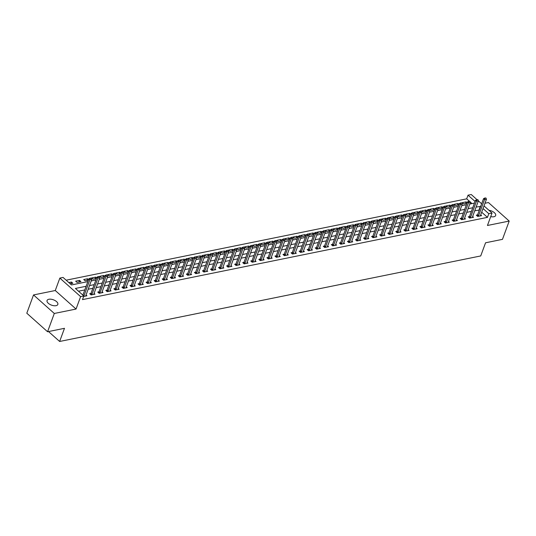 <?xml version="1.0" encoding="UTF-8"?>
<svg xmlns="http://www.w3.org/2000/svg" width="536" height="536" viewBox="0 0 536 536"><rect width="100%" height="100%" fill="white"/><g stroke="black" fill="none" stroke-linecap="round" stroke-linejoin="round"><path stroke-width="0.8" d="M490.715 216.611A5.735 2.827 20.2 0 0 493.87 216.745A5.735 2.827 20.2 0 0 495.659 215.519A5.735 2.827 20.2 0 0 488.946 210.3M48.856 299.262A5.735 2.827 20.2 0 0 47.068 300.488A5.735 2.827 20.2 0 0 49.748 304.321A5.735 2.827 20.2 0 0 56.039 305.674A5.735 2.827 20.2 0 0 57.828 304.448A5.735 2.827 20.2 0 0 55.154 300.616A5.735 2.827 20.2 0 0 48.856 299.262M469.302 201.168L466.688 198.836L468.035 195.178L471.258 194.528L476.96 199.613M48.521 331.556L59.637 341.472L480.718 255.947L485.562 242.788L502.473 239.351L509.2 221.067L488.43 202.541L484.98 203.238M59.637 341.472L64.481 328.313L47.57 331.75L26.8 313.218L33.527 294.941L54.297 313.466L76.045 309.051L80.614 296.616L59.844 278.09L63.067 277.434L71.489 284.944L87.844 281.621M76.045 309.051L55.275 290.519L33.527 294.941M55.275 290.519L59.844 278.09M466.688 198.836L66.156 280.187M47.57 331.75L54.297 313.466M472.022 203.593L470.072 201.851M70.229 283.819L72.883 283.283L71.476 282.03L68.822 282.566M77.07 282.432L80.936 281.648L79.529 280.395L75.663 281.179L77.07 282.432M88.574 279.638L87.589 278.76L83.717 279.544L85.124 280.797L88.393 280.134M96.627 278.003L95.643 277.125L91.777 277.909L93.177 279.162L96.447 278.492M104.681 276.368L103.696 275.484L99.83 276.275L101.23 277.521L104.5 276.857M112.734 274.734L111.749 273.849L107.883 274.633L109.284 275.886L112.553 275.223M120.794 273.099L119.803 272.214L115.937 272.998L117.337 274.251L120.613 273.588M128.848 271.457L127.856 270.58L123.99 271.363L125.397 272.616L128.667 271.953M136.901 269.822L135.91 268.945L132.044 269.729L133.451 270.981L136.72 270.318M144.954 268.188L143.963 267.303L140.097 268.094L141.504 269.347L144.774 268.677M153.008 266.553L152.023 265.668L148.157 266.459L149.557 267.705L152.827 267.042M161.061 264.918L160.076 264.034L156.211 264.817L157.611 266.07L160.88 265.407M169.115 263.283L168.13 262.399L164.264 263.183L165.664 264.436L168.934 263.772M177.168 261.642L176.183 260.764L172.317 261.548L173.718 262.801L176.987 262.137M185.228 260.007L184.237 259.129L180.371 259.913L181.771 261.166L185.047 260.503M193.282 258.372L192.29 257.488L188.424 258.278L189.831 259.531L193.101 258.861M201.335 256.737L200.343 255.853L196.478 256.637L197.885 257.89L201.154 257.226M209.388 255.103L208.397 254.218L204.531 255.002L205.938 256.255L209.208 255.592M217.442 253.468L216.457 252.583L212.591 253.367L213.991 254.62L217.261 253.957M225.495 251.826L224.51 250.949L220.644 251.732L222.045 252.985L225.314 252.322M233.549 250.191L232.564 249.314L228.698 250.098L230.098 251.351L233.368 250.687M241.602 248.557L240.617 247.672L236.751 248.463L238.151 249.709L241.421 249.046M249.662 246.922L248.671 246.037L244.805 246.821L246.212 248.074L249.481 247.411M257.716 245.287L256.724 244.403L252.858 245.186L254.265 246.439L257.535 245.776M265.769 243.645L264.777 242.768L260.911 243.552L262.318 244.805L265.588 244.141M273.822 242.011L272.831 241.133L268.965 241.917L270.372 243.17L273.641 242.507M281.876 240.376L280.891 239.498L277.025 240.282L278.425 241.535L281.695 240.865M289.929 238.741L288.944 237.857L285.078 238.647L286.479 239.894L289.748 239.23M297.983 237.106L296.998 236.222L293.132 237.006L294.532 238.259L297.802 237.595M306.036 235.472L305.051 234.587L301.185 235.371L302.585 236.624L305.855 235.961M314.096 233.83L313.104 232.952L309.239 233.736L310.646 234.989L313.915 234.326M322.149 232.195L321.158 231.318L317.292 232.101L318.699 233.354L321.969 232.691M330.203 230.56L329.211 229.683L325.345 230.467L326.752 231.72L330.022 231.05M338.256 228.926L337.271 228.041L333.399 228.832L334.806 230.078L338.075 229.415M346.31 227.291L345.325 226.406L341.459 227.19L342.859 228.443L346.129 227.78M354.363 225.656L353.378 224.772L349.512 225.555L350.913 226.808L354.182 226.145M362.416 224.015L361.432 223.137L357.566 223.921L358.966 225.174L362.236 224.51M370.477 222.38L369.485 221.502L365.619 222.286L367.019 223.539L370.296 222.875M378.53 220.745L377.538 219.867L373.672 220.651L375.079 221.904L378.349 221.234M386.583 219.11L385.592 218.226L381.726 219.016L383.133 220.263L386.402 219.599M394.637 217.475L393.645 216.591L389.779 217.375L391.186 218.628L394.456 217.964M402.69 215.84L401.705 214.956L397.839 215.74L399.24 216.993L402.509 216.33M410.743 214.199L409.759 213.321L405.893 214.105L407.293 215.358L410.563 214.695M418.797 212.564L417.812 211.686L413.946 212.47L415.346 213.723L418.616 213.06M426.85 210.929L425.865 210.045L422 210.836L423.4 212.089L426.669 211.419M434.91 209.295L433.919 208.41L430.053 209.201L431.453 210.447L434.73 209.784M442.964 207.66L441.972 206.775L438.106 207.559L439.513 208.812L442.783 208.149M451.017 206.025L450.026 205.141L446.16 205.925L447.567 207.177L450.836 206.514M459.071 204.384L458.079 203.506L454.213 204.29L455.62 205.543L458.89 204.879M467.124 202.749L466.139 201.871L462.273 202.655L463.673 203.908L466.943 203.245M86.135 286.278L75.415 288.448L83.837 295.966L82.49 299.617L487.459 217.361L481.683 212.209M479.325 210.105L474.775 210.722M471.392 211.405L466.722 212.357M463.339 213.04L458.669 213.991M455.285 214.675L450.615 215.626M447.232 216.316L442.555 217.261M439.172 217.951L434.502 218.896M431.118 219.586L426.448 220.537M423.065 221.221L418.395 222.172M415.011 222.855L410.342 223.807M406.958 224.49L402.288 225.442M398.905 226.132L394.235 227.076M390.851 227.767L386.181 228.711M382.798 229.401L378.121 230.353M374.738 231.036L370.068 231.988M366.684 232.671L362.014 233.622M358.631 234.306L353.961 235.257M350.578 235.947L345.908 236.892M342.524 237.582L337.854 238.527M334.471 239.217L329.801 240.168M326.417 240.852L321.747 241.803M318.364 242.486L313.687 243.438M310.304 244.128L305.634 245.073M302.25 245.763L297.581 246.707M294.197 247.398L289.527 248.342M286.144 249.032L281.474 249.984M278.09 250.667L273.42 251.619M270.037 252.302L265.367 253.253M261.983 253.943L257.314 254.888M253.93 255.578L249.253 256.523M245.87 257.213L241.2 258.164M237.817 258.848L233.147 259.799M229.763 260.483L225.093 261.434M221.71 262.117L217.04 263.069M213.656 263.759L208.986 264.704M205.603 265.394L200.933 266.338M197.55 267.029L192.88 267.98M189.496 268.663L184.82 269.615M181.436 270.298L176.766 271.25M173.383 271.933L168.713 272.884M165.329 273.574L160.659 274.519M157.276 275.209L152.606 276.154M149.222 276.844L144.553 277.795M141.169 278.479L136.499 279.43M133.116 280.114L128.439 281.065M125.056 281.748L120.386 282.7M117.002 283.39L112.332 284.335M108.949 285.025L104.279 285.969M100.895 286.66L96.225 287.611M92.842 288.294L88.172 289.246M84.788 289.929L78.504 291.209M83.656 296.462L86.912 295.798L86.041 295.028M90.939 293.447L89.7 293.701L91.1 294.947L94.966 294.163L94.102 293.386M98.993 291.812L97.753 292.06L99.153 293.313L103.019 292.529L102.155 291.752M107.046 290.177L105.806 290.425L107.213 291.678L111.079 290.894L110.208 290.117M115.099 288.542L113.86 288.79L115.267 290.043L119.133 289.259L118.262 288.482M123.153 286.901L121.913 287.155L123.32 288.408L127.186 287.624L126.315 286.847M131.206 285.266L129.967 285.521L131.374 286.773L135.239 285.983L134.369 285.212M139.26 283.631L138.027 283.886L139.427 285.132L143.293 284.348L142.422 283.571M147.313 281.996L146.08 282.244L147.48 283.497L151.346 282.713L150.475 281.936M155.373 280.362L154.134 280.609L155.534 281.862L159.4 281.078L158.535 280.301M163.426 278.72L162.187 278.975L163.587 280.228L167.453 279.444L166.589 278.666M171.48 277.085L170.24 277.34L171.647 278.593L175.513 277.802L174.642 277.032M179.533 275.45L178.294 275.705L179.701 276.958L183.567 276.167L182.696 275.397M187.587 273.816L186.347 274.064L187.754 275.316L191.62 274.533L190.749 273.755M195.64 272.181L194.407 272.429L195.808 273.682L199.673 272.898L198.802 272.12M203.693 270.546L202.461 270.794L203.861 272.047L207.727 271.263L206.856 270.486M211.754 268.905L210.514 269.159L211.914 270.412L215.78 269.628L214.909 268.851M219.807 267.27L218.567 267.524L219.968 268.777L223.834 267.987L222.969 267.216M227.86 265.635L226.621 265.89L228.021 267.136L231.894 266.352L231.023 265.575M235.914 264L234.674 264.248L236.081 265.501L239.947 264.717L239.076 263.94M243.967 262.365L242.728 262.613L244.135 263.866L248 263.082L247.13 262.305M252.02 260.731L250.781 260.978L252.188 262.231L256.054 261.447L255.183 260.67M260.074 259.089L258.841 259.344L260.241 260.596L264.107 259.813L263.236 259.035M268.127 257.454L266.895 257.709L268.295 258.962L272.161 258.171L271.29 257.401M276.187 255.819L274.948 256.074L276.348 257.32L280.214 256.536L279.343 255.759M284.241 254.185L283.001 254.433L284.402 255.685L288.268 254.901L287.403 254.124M292.294 252.55L291.055 252.798L292.462 254.051L296.328 253.267L295.457 252.49M300.348 250.915L299.108 251.163L300.515 252.416L304.381 251.632L303.51 250.855M308.401 249.274L307.161 249.528L308.569 250.781L312.434 249.997L311.563 249.22M316.454 247.639L315.215 247.893L316.622 249.146L320.488 248.356L319.617 247.585M324.508 246.004L323.275 246.259L324.675 247.505L328.541 246.721L327.67 245.944M332.561 244.369L331.328 244.617L332.729 245.87L336.595 245.086L335.724 244.309M340.621 242.734L339.382 242.982L340.782 244.235L344.648 243.451L343.777 242.674M348.675 241.1L347.435 241.347L348.836 242.6L352.701 241.816L351.837 241.039M356.728 239.458L355.489 239.713L356.896 240.965L360.762 240.182L359.891 239.404M364.782 237.823L363.542 238.078L364.949 239.331L368.815 238.54L367.944 237.77M372.835 236.188L371.595 236.443L373.002 237.689L376.868 236.905L375.997 236.128M380.888 234.554L379.649 234.802L381.056 236.054L384.922 235.27L384.051 234.493M388.942 232.919L387.709 233.167L389.109 234.42L392.975 233.636L392.104 232.859M396.995 231.284L395.762 231.532L397.163 232.785L401.029 232.001L400.158 231.224M405.055 229.643L403.816 229.897L405.216 231.15L409.082 230.366L408.218 229.589M413.109 228.008L411.869 228.262L413.269 229.515L417.135 228.725L416.271 227.954M421.162 226.373L419.923 226.628L421.33 227.874L425.195 227.09L424.324 226.313M429.215 224.738L427.976 224.986L429.383 226.239L433.249 225.455L432.378 224.678M437.269 223.103L436.029 223.351L437.436 224.604L441.302 223.82L440.431 223.043M445.322 221.462L444.089 221.716L445.49 222.969L449.356 222.185L448.485 221.408M453.376 219.827L452.143 220.082L453.543 221.335L457.409 220.544L456.538 219.773M461.436 218.192L460.196 218.447L461.597 219.7L465.462 218.909L464.591 218.139M469.489 216.557L468.25 216.805L469.65 218.058L473.516 217.274L472.652 216.497M477.543 214.923L476.303 215.171L477.703 216.423L481.569 215.64L480.705 214.862M484.001 205.891L492.028 213.053L487.452 225.482L509.2 221.067M492.028 213.053L488.805 213.71L483.023 208.551M487.459 217.361L488.805 213.71M83.837 295.966L80.614 296.616M478.393 200.886L481.643 203.794M475.057 201.442L468.035 195.178M91.227 280.938L95.897 279.986M99.281 279.303L103.951 278.351M107.334 277.668L112.004 276.717M115.387 276.027L120.064 275.082M123.448 274.392L128.117 273.447M131.501 272.757L136.171 271.806M139.554 271.122L144.224 270.171M147.608 269.487L152.278 268.536M155.661 267.846L160.331 266.901M163.715 266.211L168.384 265.266M171.768 264.576L176.438 263.632M179.821 262.942L184.498 261.99M187.881 261.307L192.551 260.355M195.935 259.672L200.605 258.721M203.988 258.03L208.658 257.086M212.042 256.396L216.712 255.451M220.095 254.761L224.765 253.816M228.148 253.126L232.818 252.175M236.202 251.491L240.872 250.54M244.255 249.856L248.932 248.905M252.315 248.215L256.985 247.27M260.369 246.58L265.039 245.635M268.422 244.945L273.092 243.994M276.476 243.31L281.145 242.359M284.529 241.676L289.199 240.724M292.582 240.041L297.252 239.09M300.636 238.399L305.312 237.455M308.689 236.765L313.366 235.82M316.749 235.13L321.419 234.178M324.803 233.495L329.473 232.544M332.856 231.86L337.526 230.909M340.909 230.225L345.579 229.274M348.963 228.584L353.633 227.639M357.016 226.949L361.686 226.004M365.07 225.314L369.746 224.363M373.13 223.68L377.8 222.728M381.183 222.045L385.853 221.093M389.237 220.41L393.906 219.459M397.29 218.768L401.96 217.824M405.343 217.134L410.013 216.189M413.397 215.499L418.067 214.547M421.45 213.864L426.12 212.913M429.503 212.229L434.18 211.278M437.564 210.588L442.233 209.643M445.617 208.953L450.287 208.008M453.67 207.318L458.34 206.373M461.724 205.683L466.394 204.732M469.777 204.049L474.447 203.097M480.671 206.447L476.122 207.064M472.739 207.747L468.069 208.698M464.685 209.388L460.015 210.333M456.632 211.023L451.955 211.968M448.572 212.658L443.902 213.603M440.518 214.293L435.848 215.244M432.465 215.928L427.795 216.879M424.412 217.562L419.742 218.514M416.358 219.204L411.688 220.149M408.305 220.839L403.635 221.783M400.251 222.474L395.581 223.425M392.198 224.108L387.521 225.06M384.138 225.743L379.468 226.695M376.084 227.378L371.415 228.329M368.031 229.019L363.361 229.964M359.978 230.654L355.308 231.599M351.924 232.289L347.254 233.24M343.871 233.924L339.201 234.875M335.817 235.559L331.141 236.51M327.757 237.193L323.087 238.145M319.704 238.835L315.034 239.78M311.651 240.47L306.981 241.414M303.597 242.105L298.927 243.056M295.544 243.739L290.874 244.691M287.49 245.374L282.82 246.326M279.437 247.009L274.767 247.96M271.384 248.65L266.707 249.595M263.323 250.285L258.654 251.23M255.27 251.92L250.6 252.871M247.217 253.555L242.547 254.506M239.163 255.19L234.493 256.141M231.11 256.831L226.44 257.776M223.056 258.466L218.387 259.411M215.003 260.101L210.333 261.045M206.95 261.736L202.273 262.687M198.89 263.37L194.22 264.322M190.836 265.005L186.166 265.957M182.783 266.647L178.113 267.591M174.729 268.281L170.059 269.226M166.676 269.916L162.006 270.861M158.623 271.551L153.953 272.502M150.569 273.186L145.899 274.137M142.516 274.821L137.839 275.772M134.456 276.462L129.786 277.407M126.402 278.097L121.732 279.042M118.349 279.732L113.679 280.683M110.295 281.367L105.626 282.318M102.242 283.001L97.572 283.953M94.189 284.636L89.519 285.588M479.043 209.851L480.383 206.193M70.866 283.691L71.476 282.03M465.523 203.533L466.139 201.871M457.469 205.167L458.079 203.506M449.416 206.802L450.026 205.141M441.363 208.437L441.972 206.775M433.309 210.072L433.919 208.41M425.256 211.707L425.865 210.045M417.202 213.348L417.812 211.686M409.142 214.983L409.759 213.321M401.089 216.618L401.705 214.956M393.035 218.253L393.645 216.591M384.982 219.887L385.592 218.226M376.929 221.522L377.538 219.867M368.875 223.164L369.485 221.502M360.822 224.798L361.432 223.137M352.768 226.433L353.378 224.772M344.708 228.068L345.325 226.406M336.655 229.703L337.271 228.041M328.601 231.338L329.211 229.683M320.548 232.979L321.158 231.318M312.495 234.614L313.104 232.952M304.441 236.249L305.051 234.587M296.388 237.884L296.998 236.222M288.335 239.518L288.944 237.857M280.274 241.153L280.891 239.498M272.221 242.795L272.831 241.133M264.168 244.429L264.777 242.768M256.114 246.064L256.724 244.403M248.061 247.699L248.671 246.037M240.007 249.334L240.617 247.672M231.954 250.975L232.564 249.314M223.894 252.61L224.51 250.949M215.84 254.245L216.457 252.583M207.787 255.88L208.397 254.218M199.734 257.515L200.343 255.853M191.68 259.149L192.29 257.488M183.627 260.791L184.237 259.129M175.574 262.426L176.183 260.764M167.52 264.06L168.13 262.399M159.46 265.695L160.076 264.034M151.407 267.33L152.023 265.668M143.353 268.965L143.963 267.303M135.3 270.606L135.91 268.945M127.246 272.241L127.856 270.58M119.193 273.876L119.803 272.214M111.14 275.511L111.749 273.849M103.086 277.146L103.696 275.484M95.026 278.78L95.643 277.125M86.973 280.422L87.589 278.76M78.919 282.057L79.529 280.395M91.247 278.137L90.115 278.184L91.247 278.137L91.803 279.37L85.887 295.457A0.898 0.489 131.7 0 0 85.834 295.671L85.8 296.026M83.73 296.261L83.837 296.08A0.898 0.489 131.7 0 0 83.951 295.852L89.874 279.759L88.862 278.861L90.115 278.184M82.872 295.101A0.898 0.489 131.7 0 0 82.939 294.947L88.862 278.861M91.803 279.37L89.874 279.759L90.282 278.338M99.307 276.502L98.168 276.549L99.307 276.502L99.857 277.735L93.941 293.822A0.898 0.489 131.7 0 0 93.887 294.036L93.854 294.391M91.649 294.84L91.897 294.438A0.898 0.489 131.7 0 0 92.004 294.21L97.927 278.124L96.916 277.226L98.168 276.549M90.403 294.324L90.886 293.54A0.898 0.489 131.7 0 0 90.999 293.313L96.916 277.226M99.857 277.735L97.927 278.124L98.336 276.703M107.361 274.868L106.222 274.914L107.361 274.868L107.91 276.094L101.994 292.187A0.898 0.489 131.7 0 0 101.941 292.401L101.907 292.757M99.703 293.205L99.951 292.803A0.898 0.489 131.7 0 0 100.058 292.576L105.981 276.489L104.969 275.584L106.222 274.914M98.456 292.69L98.939 291.906A0.898 0.489 131.7 0 0 99.053 291.678L104.969 275.584M107.91 276.094L105.981 276.489L106.389 275.062M115.414 273.233L114.275 273.28L115.414 273.233L115.97 274.459L110.048 290.546A0.898 0.489 131.7 0 0 109.994 290.767L109.96 291.122M107.756 291.564L108.004 291.169A0.898 0.489 131.7 0 0 108.118 290.941L114.034 274.854L113.022 273.95L114.275 273.28M106.51 291.055L106.992 290.264A0.898 0.489 131.7 0 0 107.106 290.043L113.022 273.95M115.97 274.459L114.034 274.854L114.449 273.427M123.468 271.598L122.335 271.645L123.468 271.598L124.024 272.824L118.101 288.911A0.898 0.489 131.7 0 0 118.054 289.125L118.021 289.48M115.816 289.929L116.057 289.534A0.898 0.489 131.7 0 0 116.171 289.306L122.087 273.219L121.076 272.315L122.335 271.645M114.563 289.42L115.046 288.629A0.898 0.489 131.7 0 0 115.16 288.401L121.076 272.315M124.024 272.824L122.087 273.219L122.503 271.792M131.521 269.963L130.389 270.003L131.521 269.963L132.077 271.189L126.154 287.276A0.898 0.489 131.7 0 0 126.107 287.49L126.074 287.845M123.87 288.294L124.111 287.899A0.898 0.489 131.7 0 0 124.225 287.671L130.141 271.578L129.129 270.68L130.389 270.003M122.617 287.785L123.099 286.995A0.898 0.489 131.7 0 0 123.213 286.767L129.129 270.68M132.077 271.189L130.141 271.578L130.556 270.157M139.574 268.322L138.442 268.369L139.574 268.322L140.131 269.554L134.208 285.641A0.898 0.489 131.7 0 0 134.161 285.856L134.127 286.211M131.923 286.66L132.164 286.264A0.898 0.489 131.7 0 0 132.278 286.036L138.194 269.943L137.189 269.045L138.442 268.369M130.67 286.144L131.153 285.36A0.898 0.489 131.7 0 0 131.266 285.132L137.189 269.045M140.131 269.554L138.194 269.943L138.61 268.523M147.628 266.687L146.496 266.734L147.628 266.687L148.184 267.92L142.268 284.006A0.898 0.489 131.7 0 0 142.214 284.221L142.181 284.576M139.976 285.025L140.218 284.623A0.898 0.489 131.7 0 0 140.332 284.395L146.254 268.308L145.243 267.41L146.496 266.734M138.73 284.509L139.213 283.725A0.898 0.489 131.7 0 0 139.32 283.497L145.243 267.41M148.184 267.92L146.254 268.308L146.663 266.888M155.681 265.052L154.549 265.099L155.681 265.052L156.237 266.278L150.321 282.372A0.898 0.489 131.7 0 0 150.268 282.586L150.234 282.941M148.03 283.39L148.278 282.988A0.898 0.489 131.7 0 0 148.385 282.76L154.308 266.673L153.296 265.769L154.549 265.099M146.784 282.874L147.266 282.09A0.898 0.489 131.7 0 0 147.373 281.862L153.296 265.769M156.237 266.278L154.308 266.673L154.716 265.246M163.741 263.417L162.602 263.464L163.741 263.417L164.291 264.643L158.375 280.73A0.898 0.489 131.7 0 0 158.321 280.951L158.288 281.306M156.083 281.748L156.331 281.353A0.898 0.489 131.7 0 0 156.438 281.125L162.361 265.039L161.349 264.134L162.602 263.464M154.837 281.239L155.319 280.449A0.898 0.489 131.7 0 0 155.433 280.221L161.349 264.134M164.291 264.643L162.361 265.039L162.77 263.612M171.795 261.782L170.656 261.829L171.795 261.782L172.344 263.009L166.428 279.095A0.898 0.489 131.7 0 0 166.374 279.31L166.341 279.665M164.137 280.114L164.385 279.718A0.898 0.489 131.7 0 0 164.492 279.49L170.415 263.404L169.403 262.499L170.656 261.829M162.89 279.604L163.373 278.814A0.898 0.489 131.7 0 0 163.487 278.586L169.403 262.499M172.344 263.009L170.415 263.404L170.823 261.977M179.848 260.148L178.709 260.188L179.848 260.148L180.404 261.374L174.481 277.46A0.898 0.489 131.7 0 0 174.428 277.675L174.401 278.03M172.19 278.479L172.438 278.084A0.898 0.489 131.7 0 0 172.552 277.856L178.468 261.762L177.456 260.865L178.709 260.188M170.944 277.97L171.426 277.179A0.898 0.489 131.7 0 0 171.54 276.951L177.456 260.865M180.404 261.374L178.468 261.762L178.883 260.342M187.901 258.506L186.769 258.553L187.901 258.506L188.458 259.739L182.535 275.826A0.898 0.489 131.7 0 0 182.488 276.04L182.454 276.395M180.25 276.844L180.491 276.442A0.898 0.489 131.7 0 0 180.605 276.214L186.521 260.127L185.51 259.23L186.769 258.553M178.997 276.328L179.48 275.544A0.898 0.489 131.7 0 0 179.594 275.316L185.51 259.23M188.458 259.739L186.521 260.127L186.937 258.707M195.955 256.871L194.823 256.918L195.955 256.871L196.511 258.104L190.588 274.191A0.898 0.489 131.7 0 0 190.541 274.405L190.508 274.76M188.304 275.209L188.545 274.807A0.898 0.489 131.7 0 0 188.659 274.579L194.575 258.493L193.57 257.595L194.823 256.918M187.051 274.693L187.533 273.909A0.898 0.489 131.7 0 0 187.647 273.682L193.57 257.595M196.511 258.104L194.575 258.493L194.99 257.072M204.008 255.237L202.876 255.283L204.008 255.237L204.564 256.463L198.642 272.556A0.898 0.489 131.7 0 0 198.595 272.77L198.561 273.125M196.357 273.574L196.598 273.172A0.898 0.489 131.7 0 0 196.712 272.945L202.628 256.858L201.623 255.953L202.876 255.283M195.111 273.059L195.586 272.275A0.898 0.489 131.7 0 0 195.7 272.047L201.623 255.953M204.564 256.463L202.628 256.858L203.044 255.431M212.062 253.602L210.929 253.649L212.062 253.602L212.618 254.828L206.702 270.915A0.898 0.489 131.7 0 0 206.648 271.136L206.615 271.491M204.41 271.933L204.651 271.538A0.898 0.489 131.7 0 0 204.765 271.31L210.688 255.223L209.677 254.319L210.929 253.649M203.164 271.424L203.647 270.633A0.898 0.489 131.7 0 0 203.754 270.405L209.677 254.319M212.618 254.828L210.688 255.223L211.097 253.796M220.115 251.967L218.983 252.014L220.115 251.967L220.671 253.193L214.755 269.28A0.898 0.489 131.7 0 0 214.702 269.494L214.668 269.849M212.464 270.298L212.712 269.903A0.898 0.489 131.7 0 0 212.819 269.675L218.742 253.588L217.73 252.684L218.983 252.014M211.218 269.789L211.7 268.998A0.898 0.489 131.7 0 0 211.807 268.771L217.73 252.684M220.671 253.193L218.742 253.588L219.15 252.161M228.175 250.332L227.036 250.372L228.175 250.332L228.725 251.558L222.809 267.645A0.898 0.489 131.7 0 0 222.755 267.859L222.721 268.214M220.517 268.663L220.765 268.268A0.898 0.489 131.7 0 0 220.872 268.04L226.795 251.947L225.783 251.049L227.036 250.372M219.271 268.147L219.753 267.364A0.898 0.489 131.7 0 0 219.867 267.136L225.783 251.049M228.725 251.558L226.795 251.947L227.204 250.526M236.229 248.691L235.09 248.738L236.229 248.691L236.778 249.923L230.862 266.01A0.898 0.489 131.7 0 0 230.808 266.225L230.775 266.58M228.571 267.029L228.818 266.627A0.898 0.489 131.7 0 0 228.926 266.399L234.848 250.312L233.837 249.414L235.09 248.738M227.324 266.513L227.807 265.729A0.898 0.489 131.7 0 0 227.921 265.501L233.837 249.414M236.778 249.923L234.848 250.312L235.257 248.892M244.282 247.056L243.143 247.103L244.282 247.056L244.838 248.282L238.915 264.375A0.898 0.489 131.7 0 0 238.862 264.59L238.835 264.945M236.631 265.394L236.872 264.992A0.898 0.489 131.7 0 0 236.986 264.764L242.902 248.677L241.89 247.779L243.143 247.103M235.378 264.878L235.86 264.094A0.898 0.489 131.7 0 0 235.974 263.866L241.89 247.779M244.838 248.282L242.902 248.677L243.317 247.25M252.335 245.421L251.203 245.468L252.335 245.421L252.892 246.647L246.969 262.74A0.898 0.489 131.7 0 0 246.922 262.955L246.888 263.31M244.684 263.759L244.925 263.357A0.898 0.489 131.7 0 0 245.039 263.129L250.955 247.042L249.944 246.138L251.203 245.468M243.431 263.243L243.914 262.459A0.898 0.489 131.7 0 0 244.027 262.231L249.944 246.138M252.892 246.647L250.955 247.042L251.371 245.615M260.389 243.786L259.257 243.833L260.389 243.786L260.945 245.012L255.022 261.099A0.898 0.489 131.7 0 0 254.975 261.313L254.942 261.675M252.737 262.117L252.979 261.722A0.898 0.489 131.7 0 0 253.093 261.494L259.009 245.408L258.004 244.503L259.257 243.833M251.485 261.608L251.967 260.818A0.898 0.489 131.7 0 0 252.081 260.59L258.004 244.503M260.945 245.012L259.009 245.408L259.424 243.981M268.442 242.151L267.31 242.198L268.442 242.151L268.998 243.378L263.082 259.464A0.898 0.489 131.7 0 0 263.029 259.679L262.995 260.034M260.791 260.483L261.032 260.087A0.898 0.489 131.7 0 0 261.146 259.86L267.062 243.773L266.057 242.868L267.31 242.198M259.545 259.973L260.027 259.183A0.898 0.489 131.7 0 0 260.134 258.955L266.057 242.868M268.998 243.378L267.062 243.773L267.477 242.346M276.496 240.51L275.363 240.557L276.496 240.51L277.052 241.743L271.136 257.829A0.898 0.489 131.7 0 0 271.082 258.044L271.049 258.399M268.844 258.848L269.085 258.453A0.898 0.489 131.7 0 0 269.199 258.225L275.122 242.131L274.11 241.234L275.363 240.557M267.598 258.332L268.08 257.548A0.898 0.489 131.7 0 0 268.188 257.32L274.11 241.234M277.052 241.743L275.122 242.131L275.531 240.711M284.549 238.875L283.417 238.922L284.549 238.875L285.105 240.108L279.189 256.195A0.898 0.489 131.7 0 0 279.135 256.409L279.102 256.764M276.898 257.213L277.146 256.811A0.898 0.489 131.7 0 0 277.253 256.583L283.175 240.496L282.164 239.599L283.417 238.922M275.651 256.697L276.134 255.913A0.898 0.489 131.7 0 0 276.241 255.685L282.164 239.599M285.105 240.108L283.175 240.496L283.584 239.076M292.609 237.24L291.47 237.287L292.609 237.24L293.159 238.466L287.242 254.56A0.898 0.489 131.7 0 0 287.189 254.774L287.155 255.129M284.951 255.578L285.199 255.176A0.898 0.489 131.7 0 0 285.306 254.948L291.229 238.862L290.217 237.964L291.47 237.287M283.705 255.062L284.187 254.278A0.898 0.489 131.7 0 0 284.301 254.051L290.217 237.964M293.159 238.466L291.229 238.862L291.638 237.435M300.663 235.606L299.524 235.652L300.663 235.606L301.219 236.832L295.296 252.918A0.898 0.489 131.7 0 0 295.242 253.139L295.209 253.495M293.004 253.937L293.252 253.541A0.898 0.489 131.7 0 0 293.366 253.314L299.282 237.227L298.271 236.322L299.524 235.652M291.758 253.428L292.241 252.644A0.898 0.489 131.7 0 0 292.355 252.416L298.271 236.322M301.219 236.832L299.282 237.227L299.691 235.8M308.716 233.971L307.577 234.018L308.716 233.971L309.272 235.197L303.349 251.284A0.898 0.489 131.7 0 0 303.302 251.498L303.269 251.853M301.065 252.302L301.306 251.907A0.898 0.489 131.7 0 0 301.42 251.679L307.336 235.592L306.324 234.688L307.577 234.018M299.812 251.793L300.294 251.002A0.898 0.489 131.7 0 0 300.408 250.774L306.324 234.688M309.272 235.197L307.336 235.592L307.751 234.165M316.769 232.336L315.637 232.383L316.769 232.336L317.325 233.562L311.403 249.649A0.898 0.489 131.7 0 0 311.356 249.863L311.322 250.218M309.118 250.667L309.359 250.272A0.898 0.489 131.7 0 0 309.473 250.044L315.389 233.957L314.377 233.053L315.637 232.383M307.865 250.158L308.347 249.367A0.898 0.489 131.7 0 0 308.461 249.14L314.377 233.053M317.325 233.562L315.389 233.957L315.805 232.53M324.823 230.694L323.69 230.741L324.823 230.694L325.379 231.927L319.456 248.014A0.898 0.489 131.7 0 0 319.409 248.228L319.376 248.583M317.171 249.032L317.413 248.637A0.898 0.489 131.7 0 0 317.526 248.409L323.442 232.316L322.438 231.418L323.69 230.741M315.918 248.516L316.401 247.733A0.898 0.489 131.7 0 0 316.515 247.505L322.438 231.418M325.379 231.927L323.442 232.316L323.858 230.895M332.876 229.06L331.744 229.107L332.876 229.06L333.432 230.292L327.516 246.379A0.898 0.489 131.7 0 0 327.463 246.594L327.429 246.949M325.225 247.398L325.466 246.995A0.898 0.489 131.7 0 0 325.58 246.768L331.503 230.681L330.491 229.783L331.744 229.107M323.979 246.882L324.461 246.098A0.898 0.489 131.7 0 0 324.568 245.87L330.491 229.783M333.432 230.292L331.503 230.681L331.911 229.261M340.93 227.425L339.797 227.472L340.93 227.425L341.486 228.651L335.57 244.744A0.898 0.489 131.7 0 0 335.516 244.959L335.482 245.314M333.278 245.763L333.519 245.361A0.898 0.489 131.7 0 0 333.633 245.133L339.556 229.046L338.544 228.142L339.797 227.472M332.032 245.247L332.514 244.463A0.898 0.489 131.7 0 0 332.622 244.235L338.544 228.142M341.486 228.651L339.556 229.046L339.965 227.619M348.99 225.79L347.851 225.837L348.99 225.79L349.539 227.016L343.623 243.103A0.898 0.489 131.7 0 0 343.569 243.324L343.536 243.679M341.332 244.121L341.579 243.726A0.898 0.489 131.7 0 0 341.687 243.498L347.609 227.411L346.598 226.507L347.851 225.837M340.085 243.612L340.568 242.828A0.898 0.489 131.7 0 0 340.675 242.6L346.598 226.507M349.539 227.016L347.609 227.411L348.018 225.984M357.043 224.155L355.904 224.202L357.043 224.155L357.592 225.381L351.676 241.468A0.898 0.489 131.7 0 0 351.623 241.682L351.589 242.038M349.385 242.486L349.633 242.091A0.898 0.489 131.7 0 0 349.74 241.863L355.663 225.777L354.651 224.872L355.904 224.202M348.139 241.977L348.621 241.187A0.898 0.489 131.7 0 0 348.735 240.959L354.651 224.872M357.592 225.381L355.663 225.777L356.072 224.35M365.096 222.52L363.957 222.561L365.096 222.52L365.653 223.746L359.73 239.833A0.898 0.489 131.7 0 0 359.676 240.048L359.643 240.403M357.438 240.852L357.686 240.456A0.898 0.489 131.7 0 0 357.8 240.229L363.716 224.142L362.705 223.237L363.957 222.561M356.192 240.342L356.675 239.552A0.898 0.489 131.7 0 0 356.788 239.324L362.705 223.237M365.653 223.746L363.716 224.142L364.132 222.715M373.15 220.879L372.018 220.926L373.15 220.879L373.706 222.112L367.783 238.198A0.898 0.489 131.7 0 0 367.736 238.413L367.703 238.768M365.498 239.217L365.74 238.822A0.898 0.489 131.7 0 0 365.853 238.594L371.77 222.5L370.758 221.603L372.018 220.926M364.245 238.701L364.728 237.917A0.898 0.489 131.7 0 0 364.842 237.689L370.758 221.603M373.706 222.112L371.77 222.5L372.185 221.08M381.203 219.244L380.071 219.291L381.203 219.244L381.759 220.477L375.837 236.564A0.898 0.489 131.7 0 0 375.79 236.778L375.756 237.133M373.552 237.582L373.793 237.18A0.898 0.489 131.7 0 0 373.907 236.952L379.823 220.865L378.811 219.968L380.071 219.291M372.299 237.066L372.781 236.282A0.898 0.489 131.7 0 0 372.895 236.054L378.811 219.968M381.759 220.477L379.823 220.865L380.238 219.445M389.257 217.609L388.124 217.656L389.257 217.609L389.813 218.835L383.89 234.929A0.898 0.489 131.7 0 0 383.843 235.143L383.81 235.498M381.605 235.947L381.846 235.545A0.898 0.489 131.7 0 0 381.96 235.317L387.876 219.231L386.871 218.326L388.124 217.656M380.352 235.431L380.835 234.647A0.898 0.489 131.7 0 0 380.949 234.42L386.871 218.326M389.813 218.835L387.876 219.231L388.292 217.804M397.31 215.975L396.178 216.021L397.31 215.975L397.866 217.201L391.95 233.287A0.898 0.489 131.7 0 0 391.896 233.508L391.863 233.864M389.659 234.306L389.9 233.91A0.898 0.489 131.7 0 0 390.014 233.683L395.937 217.596L394.925 216.691L396.178 216.021M388.412 233.797L388.895 233.006A0.898 0.489 131.7 0 0 389.002 232.778L394.925 216.691M397.866 217.201L395.937 217.596L396.345 216.169M405.363 214.34L404.231 214.387L405.363 214.34L405.92 215.566L400.003 231.653A0.898 0.489 131.7 0 0 399.95 231.867L399.916 232.222M397.712 232.671L397.96 232.276A0.898 0.489 131.7 0 0 398.067 232.048L403.99 215.961L402.978 215.057L404.231 214.387M396.466 232.162L396.948 231.371A0.898 0.489 131.7 0 0 397.055 231.143L402.978 215.057M405.92 215.566L403.99 215.961L404.399 214.534M413.423 212.705L412.285 212.745L413.423 212.705L413.973 213.931L408.057 230.018A0.898 0.489 131.7 0 0 408.003 230.232L407.97 230.587M405.765 231.036L406.013 230.641A0.898 0.489 131.7 0 0 406.12 230.413L412.043 214.32L411.032 213.422L412.285 212.745M404.519 230.527L405.002 229.736A0.898 0.489 131.7 0 0 405.115 229.509L411.032 213.422M413.973 213.931L412.043 214.32L412.452 212.899M421.477 211.063L420.338 211.11L421.477 211.063L422.026 212.296L416.11 228.383A0.898 0.489 131.7 0 0 416.057 228.597L416.023 228.952M413.819 229.401L414.067 229.006A0.898 0.489 131.7 0 0 414.174 228.778L420.097 212.685L419.085 211.787L420.338 211.11M412.573 228.885L413.055 228.102A0.898 0.489 131.7 0 0 413.169 227.874L419.085 211.787M422.026 212.296L420.097 212.685L420.505 211.264M429.53 209.429L428.391 209.476L429.53 209.429L430.086 210.661L424.164 226.748A0.898 0.489 131.7 0 0 424.11 226.963L424.083 227.318M421.872 227.767L422.12 227.365A0.898 0.489 131.7 0 0 422.234 227.137L428.15 211.05L427.138 210.152L428.391 209.476M420.626 227.251L421.108 226.467A0.898 0.489 131.7 0 0 421.222 226.239L427.138 210.152M430.086 210.661L428.15 211.05L428.565 209.63M437.584 207.794L436.451 207.841L437.584 207.794L438.14 209.02L432.217 225.113A0.898 0.489 131.7 0 0 432.17 225.328L432.137 225.683M429.932 226.132L430.173 225.73A0.898 0.489 131.7 0 0 430.287 225.502L436.204 209.415L435.192 208.511L436.451 207.841M428.679 225.616L429.162 224.832A0.898 0.489 131.7 0 0 429.276 224.604L435.192 208.511M438.14 209.02L436.204 209.415L436.619 207.988M445.637 206.159L444.505 206.206L445.637 206.159L446.193 207.385L440.27 223.472A0.898 0.489 131.7 0 0 440.224 223.693L440.19 224.048M437.986 224.49L438.227 224.095A0.898 0.489 131.7 0 0 438.341 223.867L444.257 207.78L443.252 206.876L444.505 206.206M436.733 223.981L437.215 223.19A0.898 0.489 131.7 0 0 437.329 222.963L443.252 206.876M446.193 207.385L444.257 207.78L444.672 206.353M453.69 204.524L452.558 204.571L453.69 204.524L454.247 205.75L448.324 221.837A0.898 0.489 131.7 0 0 448.277 222.051L448.243 222.406M446.039 222.855L446.28 222.46A0.898 0.489 131.7 0 0 446.394 222.232L452.31 206.146L451.305 205.241L452.558 204.571M444.786 222.346L445.269 221.556A0.898 0.489 131.7 0 0 445.383 221.328L451.305 205.241M454.247 205.75L452.31 206.146L452.726 204.719M461.744 202.889L460.612 202.93L461.744 202.889L462.3 204.115L456.384 220.202A0.898 0.489 131.7 0 0 456.33 220.417L456.297 220.772M454.093 221.221L454.334 220.825A0.898 0.489 131.7 0 0 454.448 220.598L460.37 204.504L459.359 203.606L460.612 202.93M452.846 220.705L453.329 219.921A0.898 0.489 131.7 0 0 453.436 219.693L459.359 203.606M462.3 204.115L460.37 204.504L460.779 203.084M469.797 201.248L468.665 201.295L469.797 201.248L470.353 202.481L464.437 218.567A0.898 0.489 131.7 0 0 464.384 218.782L464.35 219.137M462.146 219.586L462.394 219.184A0.898 0.489 131.7 0 0 462.501 218.956L468.424 202.869L467.412 201.971L468.665 201.295M460.9 219.07L461.382 218.286A0.898 0.489 131.7 0 0 461.489 218.058L467.412 201.971M470.353 202.481L468.424 202.869L468.833 201.449M477.857 199.613L476.718 199.66L477.857 199.613L478.407 200.846L472.491 216.933A0.898 0.489 131.7 0 0 472.437 217.147L472.404 217.502M470.199 217.951L470.447 217.549A0.898 0.489 131.7 0 0 470.554 217.321L476.477 201.235L475.466 200.337L476.718 199.66M468.953 217.435L469.435 216.651A0.898 0.489 131.7 0 0 469.549 216.423L475.466 200.337M478.407 200.846L476.477 201.235L476.886 199.814M485.911 197.978L484.772 198.025L485.911 197.978L486.46 199.204L480.544 215.298A0.898 0.489 131.7 0 0 480.49 215.512L480.457 215.867M478.253 216.316L478.501 215.914A0.898 0.489 131.7 0 0 478.608 215.686L484.531 199.6L483.519 198.695L484.772 198.025M477.007 215.8L477.489 215.016A0.898 0.489 131.7 0 0 477.603 214.789L483.519 198.695M486.46 199.204L484.531 199.6L484.939 198.173M83.951 295.852L82.939 294.947M92.004 294.21L90.999 293.313M91.897 294.438L90.886 293.54M100.058 292.576L99.053 291.678M99.951 292.803L98.939 291.906M108.118 290.941L107.106 290.043M108.004 291.169L106.992 290.264M116.171 289.306L115.16 288.401M116.057 289.534L115.046 288.629M124.225 287.671L123.213 286.767M124.111 287.899L123.099 286.995M132.278 286.036L131.266 285.132M132.164 286.264L131.153 285.36M140.332 284.395L139.32 283.497M140.218 284.623L139.213 283.725M148.385 282.76L147.373 281.862M148.278 282.988L147.266 282.09M156.438 281.125L155.433 280.221M156.331 281.353L155.319 280.449M164.492 279.49L163.487 278.586M164.385 279.718L163.373 278.814M172.552 277.856L171.54 276.951M172.438 278.084L171.426 277.179M180.605 276.214L179.594 275.316M180.491 276.442L179.48 275.544M188.659 274.579L187.647 273.682M188.545 274.807L187.533 273.909M196.712 272.945L195.7 272.047M196.598 273.172L195.586 272.275M204.765 271.31L203.754 270.405M204.651 271.538L203.647 270.633M212.819 269.675L211.807 268.771M212.712 269.903L211.7 268.998M220.872 268.04L219.867 267.136M220.765 268.268L219.753 267.364M228.926 266.399L227.921 265.501M228.818 266.627L227.807 265.729M236.986 264.764L235.974 263.866M236.872 264.992L235.86 264.094M245.039 263.129L244.027 262.231M244.925 263.357L243.914 262.459M253.093 261.494L252.081 260.59M252.979 261.722L251.967 260.818M261.146 259.86L260.134 258.955M261.032 260.087L260.027 259.183M269.199 258.225L268.188 257.32M269.085 258.453L268.08 257.548M277.253 256.583L276.241 255.685M277.146 256.811L276.134 255.913M285.306 254.948L284.301 254.051M285.199 255.176L284.187 254.278M293.366 253.314L292.355 252.416M293.252 253.541L292.241 252.644M301.42 251.679L300.408 250.774M301.306 251.907L300.294 251.002M309.473 250.044L308.461 249.14M309.359 250.272L308.347 249.367M317.526 248.409L316.515 247.505M317.413 248.637L316.401 247.733M325.58 246.768L324.568 245.87M325.466 246.995L324.461 246.098M333.633 245.133L332.622 244.235M333.519 245.361L332.514 244.463M341.687 243.498L340.675 242.6M341.579 243.726L340.568 242.828M349.74 241.863L348.735 240.959M349.633 242.091L348.621 241.187M357.8 240.229L356.788 239.324M357.686 240.456L356.675 239.552M365.853 238.594L364.842 237.689M365.74 238.822L364.728 237.917M373.907 236.952L372.895 236.054M373.793 237.18L372.781 236.282M381.96 235.317L380.949 234.42M381.846 235.545L380.835 234.647M390.014 233.683L389.002 232.778M389.9 233.91L388.895 233.006M398.067 232.048L397.055 231.143M397.96 232.276L396.948 231.371M406.12 230.413L405.115 229.509M406.013 230.641L405.002 229.736M414.174 228.778L413.169 227.874M414.067 229.006L413.055 228.102M422.234 227.137L421.222 226.239M422.12 227.365L421.108 226.467M430.287 225.502L429.276 224.604M430.173 225.73L429.162 224.832M438.341 223.867L437.329 222.963M438.227 224.095L437.215 223.19M446.394 222.232L445.383 221.328M446.28 222.46L445.269 221.556M454.448 220.598L453.436 219.693M454.334 220.825L453.329 219.921M462.501 218.956L461.489 218.058M462.394 219.184L461.382 218.286M470.554 217.321L469.549 216.423M470.447 217.549L469.435 216.651M478.608 215.686L477.603 214.789M478.501 215.914L477.489 215.016"/></g></svg>
